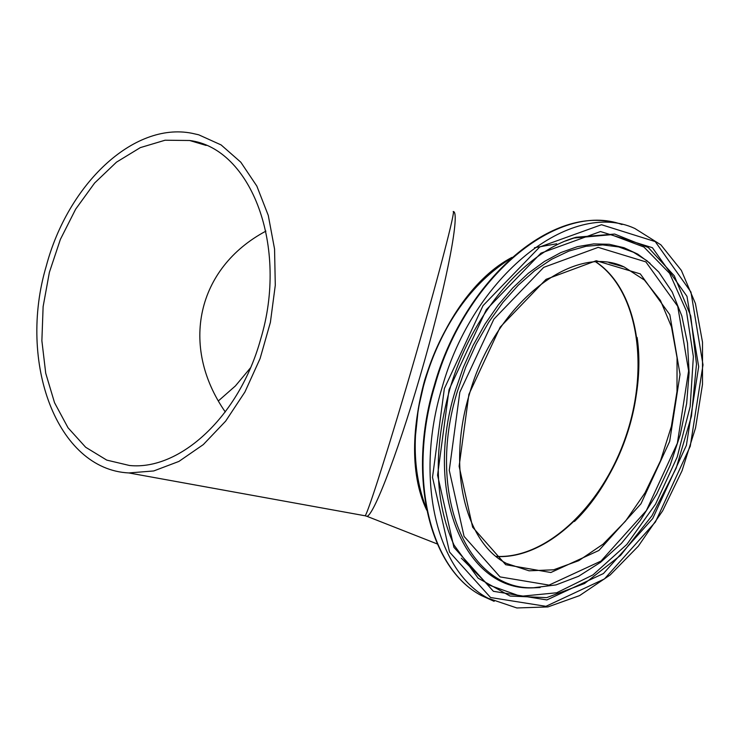 <?xml version="1.0" encoding="UTF-8"?>
<svg xmlns="http://www.w3.org/2000/svg" width="740" height="740" viewBox="0 0 740 740"><rect width="100%" height="100%" fill="white"/><g stroke="black" fill="none" stroke-linecap="round" stroke-linejoin="round"><path stroke-width="1.11" d="M426.684 510.082C391.192 435.786 438.015 296.028 511.969 257.372M453.185 211.538C455.877 209.466 438.968 274.799 415.02 357.559C391.099 440.3 368.335 512.08 365.162 515.798L367.068 516.363C374.662 514.05 401.108 443.815 424.446 361.092C447.857 278.36 460.243 211.344 453.287 211.548M574.434 521.496C619.232 478.225 646.242 399.276 637.121 337.486M458.421 309.163C443.778 330.355 432.613 353.914 424.927 379.851L418.313 408.6L415.325 437.118M495.985 556.36C546.111 559.292 602.304 505.957 625.864 436.397C649.757 366.975 637.815 290.052 595.866 262.016M128.853 472.943C56.952 469.521 17.51 362.424 46.324 265.882C67.969 184.343 133.339 121.795 191.743 133.228L198.681 134.791L221.112 144.929L240.824 162.227L256.817 186.054L268.278 215.433L274.558 249.029L275.289 285.27L270.387 322.381L260.091 358.549L244.921 391.996L225.663 421.125L203.297 444.601L178.923 461.418L153.726 470.954L128.853 472.943L364.589 515.688M265.919 231.121C196.794 267.973 179.579 346.32 225.293 411.958M106.745 460.104L85.664 447.256L68.025 427.776L54.538 402.699L45.723 373.228L41.875 340.733L43.123 306.61L49.377 272.348L60.375 239.399L75.656 209.17L94.618 183.021L116.485 162.153L140.332 147.612L165.085 140.221L189.625 140.498C251.267 148.213 288.822 246.753 260.572 339.457C239.436 416.01 180.181 470.788 129.463 465.488L106.745 460.104M218.393 400.904L235.403 385.938L250.508 367.826M496.161 556.499C546.324 559.588 602.665 506.197 626.262 436.535C650.192 366.994 638.176 289.941 596.088 262.006C637.945 289.83 650.025 366.837 626.086 436.424C602.499 506.141 546.12 559.533 496.142 556.48M610.121 262.894L624.07 266.918L644.401 280.053L660.441 300.44L671.476 326.821L677.054 357.697L676.998 391.442L671.393 426.351L660.552 460.687L645.04 492.794L625.577 521.08L603.119 544.122L578.717 560.689L553.603 569.8L529.072 570.808L506.465 563.436C465.127 542.605 446.877 467.995 469.327 394.42C494.403 304.075 573.324 242.424 624.07 266.918L609.076 262.728M426.379 508.565C411.976 471.537 411.505 428.645 424.954 379.897C442.668 323.889 471.278 283.401 510.804 258.417M534.447 247.733L556.674 243.793M468.892 394.355L459.124 466.256L472.62 527.167L505.707 564.722L550.865 572.51L598.919 550.458L640.96 503.792L669.672 441.401L680.032 374.403L669.848 314.759L640.304 273.893L596.246 260.721L546.037 279.341L500.185 327.136L468.892 394.355M459.818 392.237L493.848 319.18L543.697 267.362L598.188 247.364L645.863 261.886L677.72 306.286L688.607 370.832L677.368 443.204L646.371 510.582L600.991 561.077L549.034 585.109L500.074 576.913L464.063 536.389L449.273 470.353L459.818 392.237M444.352 388.611L483.044 305.62L539.728 246.984L601.49 224.72L655.242 241.601L690.947 292.041L703 364.848L690.263 446.229L655.446 521.968L604.469 578.921L545.944 606.319L490.537 597.513L449.532 552.031L432.512 477.328L444.352 388.611M441.974 387.927C414.28 479.132 436.757 571.548 488.169 598.29L516.853 607.966L547.905 606.929L579.559 595.617L610.195 574.943L638.333 546.157L662.652 510.85L682.03 470.788L695.535 427.951L702.501 384.365L702.51 342.185L695.415 303.511L681.374 270.424L660.885 244.838L634.846 228.475C570.855 198.903 473.073 275.687 441.974 387.927M494.144 601.324L481.268 595.496C429.829 568.755 407.259 476.505 434.87 385.522C464.961 277.139 557.979 200.781 622.007 224.544M449.032 389.703L437.571 475.219L453.916 547.313L493.404 591.306L546.879 599.937L603.424 573.555L652.726 518.546L686.396 445.323L698.68 366.642L686.97 296.324L652.421 247.715L600.491 231.546L540.931 253.145L486.31 309.727L449.032 389.703M457.32 391.534C425.657 493.7 467.301 590.557 533.568 587.754L555.999 584.915L578.606 576.275L600.63 562.252L621.406 543.401L640.285 520.414L656.704 494.052L670.172 465.173L680.264 434.676L686.646 403.531L689.116 372.701L687.515 343.193L681.845 315.971L672.198 291.967L658.776 272.07L646.917 260.702L633.468 252.248L618.649 246.919L602.758 244.903L586.062 246.272L568.912 251.082L551.652 259.268L534.641 270.711L518.24 285.224L502.821 302.503L488.724 322.224L476.255 343.952L465.71 367.225L457.32 391.534M650.072 263.311L637.732 254.125L624.07 247.733L609.288 244.283L593.656 243.913L577.431 246.661L560.911 252.534L544.418 261.47L528.258 273.328L512.755 287.925L498.214 304.991L484.941 324.203L473.202 345.21L463.231 367.586L455.239 390.887C423.456 493.469 465.331 590.705 531.884 587.884L539.867 587.56M565.601 240.972L576.183 237.244L614.663 234.053L648.314 247.53L674.307 275.817L690.716 315.897L696.488 364.052L691.456 416.185L676.193 468.115L651.959 515.752L620.62 555.324L584.572 583.509L546.666 597.643L510.091 596.042L478.17 578.199L454.064 545.112C434.593 502.164 433.104 450.392 449.624 389.795C471.038 314.879 524.836 251.424 576.183 237.244L569.199 239.575M461.362 558.191L487.854 584.646L520.609 596.311L556.665 592.777L593.008 574.888L626.808 544.474L655.566 504.125L677.211 456.978L690.161 406.575L693.371 356.634L686.433 310.994L669.607 273.347L643.911 247.021L611.185 234.7L574.018 238.021L569.106 239.603M437.238 543.946L367.068 516.363M511.146 258.103C471.38 282.985 442.585 323.565 424.779 379.833C411.264 428.83 411.829 471.889 426.462 509.009M488.169 598.29L481.268 595.496C429.265 568.449 406.796 476.098 434.334 385.3C462.62 284.225 546.296 208.921 610.167 221.76M533.568 587.754L540.089 587.551M365.171 515.78L367.068 516.344M189.625 140.498L206.164 145.438"/></g></svg>
